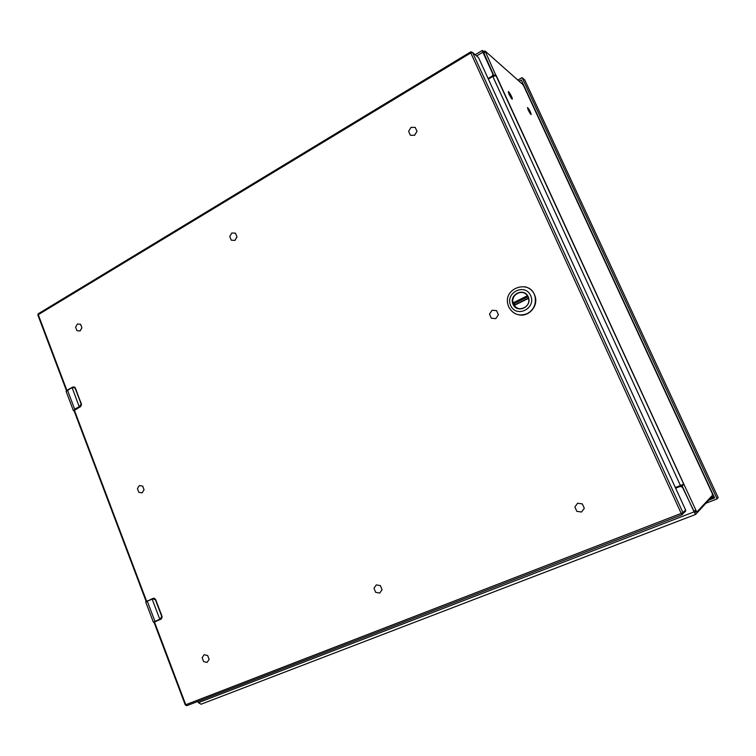 <?xml version="1.0" encoding="UTF-8"?>
<svg xmlns="http://www.w3.org/2000/svg" width="756" height="756" viewBox="0 0 756 756"><rect width="100%" height="100%" fill="white"/><g stroke="black" fill="none" stroke-linecap="round" stroke-linejoin="round"><path stroke-width="1.13" d="M513.4 304.195L512.965 302.986C510.035 293.772 524.437 287.932 528.047 296.947L528.548 298.459C531.099 307.692 516.839 313.022 513.4 304.195M528.236 296.787C532.706 306.577 517.293 314.118 513.04 304.318C508.59 294.632 523.889 286.968 528.236 296.787M510.65 305.5C504.791 292.761 524.919 282.64 530.665 295.587C536.552 308.505 516.225 318.418 510.65 305.5M527.215 313.627C533.547 309.969 536.193 304.507 535.135 297.221C531.638 278.539 502.315 287.318 508.089 305.065L508.779 306.983C513.003 314.392 519.145 316.613 527.215 313.627M519.249 314.921C528.576 316.783 537.809 306.794 535.399 297.278C533.963 291.759 530.57 288.272 525.212 286.798M522.982 308.439C519.381 309.355 516.471 308.353 514.241 305.424L528.444 298.025M527.934 296.702L514.307 303.449L514.836 304.762M514.307 303.449L513.088 302.854C510.886 295.587 520.506 289.094 526.006 294.197M718.124 497.542L717.104 498.922L705.896 503.25M718.191 497.684L524.787 80.041L522.084 77.594L717.104 498.922M517.841 80.07L522.084 77.594M519.107 81.194L521.271 79.938L714.618 497.93L708.703 500.217M678.586 486.269L679.389 486.637M416.981 131.355L414.543 135.277L410.385 135.258L414.581 135.296L417.019 131.374L415.233 127.395L417.019 131.374M491.353 318.248L495.813 318.607L498.412 314.779L496.569 310.603L498.412 314.779L495.813 318.607L491.353 318.248L489.51 314.09L492.09 310.262L496.531 310.603M582.356 503.912L577.641 503.222L582.356 503.912L584.312 508.315L581.515 512.039L584.312 508.315L582.328 503.921M380.372 585.635L376.318 584.889L380.372 585.635L382.063 589.746L379.72 593.082L375.666 592.326L373.984 588.225L376.318 584.889M207.664 655.518L204.139 654.724L207.664 655.518L209.138 659.364L207.087 662.417L203.619 661.595L202.145 657.748L204.139 654.724M154.46 621.952L185.759 704.734L185.248 704.875L153.978 622.179L161.075 619.098L162.143 617.094L161.075 619.098M146.144 601.445L73.984 410.574L80.523 406.662L81.516 404.602L80.618 406.605M142.657 486.089L139.312 485.55L142.657 486.089L144.065 489.756L142.119 492.884L138.83 492.326L137.422 488.659L139.312 485.55M236.968 236.883L234.889 240.408L231.289 240.21L234.936 240.417L237.015 236.893L235.437 233.16L237.015 236.893M80.59 324.296L77.395 323.984L80.59 324.296L81.931 327.802L80.079 330.996L76.951 330.684L75.609 327.178L77.395 323.984M685.607 509.988L478.51 57.588L472.585 52.533L682.942 512.606L685.607 509.988L685.72 510.98L684.766 512.067M80.533 324.286L81.931 327.802M81.875 327.792L80.079 330.996M74.107 410.905L75.005 409.487L79.55 406.993L81.109 403.902L75.156 388.215L72.661 387.365L67.501 390.228L74.683 409.204L79.229 406.709L72.028 387.441L74.523 387.129L75.43 388.149L81.516 404.602M231.289 240.21L229.767 236.496L231.837 232.98L235.437 233.16M142.601 486.099L144.065 489.756M144.018 489.765L142.119 492.884M153.997 622.216L160.102 619.504L161.727 616.386L155.415 599.754L152.816 598.799L147.307 601.228L154.923 621.356L159.79 619.258L152.145 599.092L152.835 598.45M152.816 598.799L154.092 598.327L155.679 599.65L162.143 617.094M155.263 598.95L152.854 598.44L145.747 602.05L153.317 622.075L155.235 621.593M207.607 655.537L209.138 659.364M209.091 659.393L207.087 662.417M380.334 585.654L382.063 589.746M382.026 589.765L379.682 593.101M581.515 512.039L576.809 511.339L574.862 506.945L577.622 503.231M410.357 135.239L408.609 131.298L411.037 127.377L415.233 127.395M198.242 701.275L198.724 702.541L201.02 704.242L695.454 514.505M694.594 512.653L696.03 511.179M675.344 487.554L682.744 484.568L683.887 484.813L681.997 485.56L693.725 511.122L694.887 512.833L696.182 511.453M483.33 51.909L493.961 75.751L495.615 74.768L496.257 75.647L492.827 76.469L488.357 79.106M527.508 107.532L528.264 110.215L531.118 114.506M508.334 91.703L509.09 94.509L512.209 99.13M682.744 484.568L683.793 484.048L696.796 512.105L712.662 495.048L712.048 493.082L523.936 86.392L522.746 84.417L485.05 50.983L495.615 74.768L495.01 75.572M681.997 485.56L681.543 485.087M509.175 94.462L508.297 91.835C508.297 90.191 512.511 97.647 512.332 98.951C511.897 99.301 510.848 97.807 509.175 94.462M528.35 110.168L527.48 107.635C528.822 108.571 530.069 110.811 531.222 114.354C530.844 114.647 529.88 113.258 528.35 110.168M488.092 78.511L492.156 76.11L492.978 74.296L482.876 52.211L482.29 50.444L483.878 51.578M711.547 496.248L711.613 497.07L695.52 514.486L682.479 487.261L680.287 486.382L675.647 488.225M682.517 486.694L680.551 486.174L675.609 488.13M492.912 76.413L493.536 74.816M197.751 701.464L199.121 703.316M527.641 296.163L513.305 303.269M513.088 302.854L527.386 295.766M528.529 298.355L514.241 305.424M709.865 498.969L714.307 497.25M522.727 83.084L521.829 83.604M713.844 496.248L711.557 497.136M679.105 486.751L678.368 486.354M682.054 514.732L186.978 705.622L185.759 704.734L681.184 513.409L470.771 52.939L38.263 314.676L66.887 390.37M74.362 410.139L146.617 601.209M66.471 390.701L37.923 315.195L38.273 313.759L37.876 315.072M685.72 510.98L683.055 513.607L682.904 512.634L681.184 513.409L682.092 514.723L683.055 513.607L682.942 512.606L472.585 52.533L471.026 51.833M185.258 704.904L186.723 705.679M38.565 313.589L470.478 52.022L470.771 52.939L472.5 52.485L470.582 51.966M75.005 409.487L73.408 410.65L73.975 410.886M66.103 391.495L72.028 387.441L67.511 389.973L66.254 391.731L73.285 410.328M74.579 410.026L80.523 406.662M79.871 406.378L79.55 406.993M67.501 389.983L66.311 391.098M72.661 387.365L72.028 387.441M80.608 406.615L81.109 403.902M75.156 388.215L81.402 403.893M75.033 387.497L73.634 386.892M75.449 388.215L74.608 387.129L72.652 387.11M152.202 598.724L145.7 602.003M160.47 618.975L160.102 619.504M147.363 600.859L145.87 601.615M155.415 599.754L154.281 598.261L153.109 598.346M161.463 618.862L162.03 616.272L155.679 599.65M496.257 75.647L683.793 484.048M695.624 510.385L693.725 511.122M492.827 76.469L680.438 485.541M485.257 52.192L483.604 53.185M492.156 76.11L492.685 76.545M476.62 55.972L482.876 52.211M693.819 511.973L198.724 702.541M197.987 702.097L198.488 701.908M528.444 298.034L514.099 305.131M709.893 498.932L714.297 497.221M153.997 622.141L153.336 622.112M683.339 484.634L683.698 484.105L495.624 74.797M483.207 51.984L484.851 50.992M482.29 50.444L475.174 54.744M493.498 74.731L492.978 74.296"/></g></svg>
